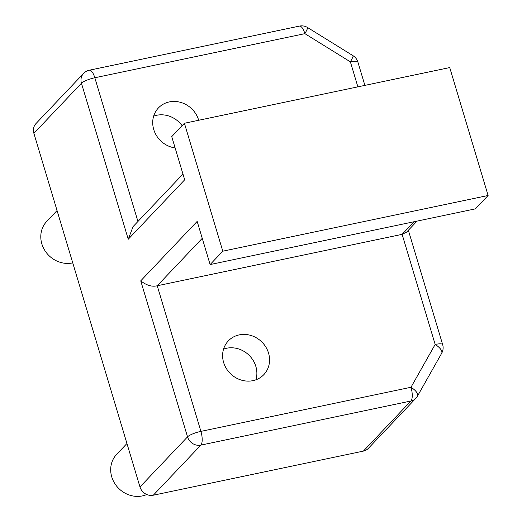 <?xml version="1.0" encoding="UTF-8"?>
<svg xmlns="http://www.w3.org/2000/svg" width="522" height="522" viewBox="0 0 522 522"><rect width="100%" height="100%" fill="white"/><g stroke="black" fill="none" stroke-linecap="round" stroke-linejoin="round"><path stroke-width="0.78" d="M415.877 398.273A11.132 11.132 0 0 0 417.496 396.081A11.132 4.489 -150.5 0 0 410.977 387.272A11.132 3.895 78.1 0 1 410.925 401.007A11.132 10.133 43.5 0 0 415.877 398.273L368.323 448.378A11.132 10.133 -136.5 0 1 363.371 451.112L153.305 495.215A11.132 10.133 -136.5 0 1 139.981 486.961L33.891 133.345A11.132 10.133 -136.5 0 1 36.018 123.538L83.579 73.432A11.132 10.133 43.5 0 0 81.445 83.239A11.132 2.453 -16.7 0 1 94.821 77.758L137.939 221.478M139.981 486.961L187.535 436.855A11.132 10.133 43.5 0 0 200.859 445.116A11.132 3.895 -101.9 0 0 200.911 431.374L410.977 387.272L435.165 344.448A11.132 4.489 29.5 0 1 441.684 353.257A11.132 11.132 0 0 0 442.656 344.585A11.132 2.453 163.3 0 0 435.165 344.448L402.129 234.345L157.226 285.769C152.013 287.041 146.512 285.403 140.731 280.849L197.166 221.393L210.118 264.556L222.796 251.193L184.416 123.27L171.738 136.627L184.684 179.79L128.249 239.246L133.064 226.613L182.961 174.048M146.76 494.51A25.604 23.307 -136.5 0 1 142.402 495.9A25.604 23.307 -136.5 0 1 114.664 483.339A25.604 23.307 -136.5 0 1 116.654 454.355L126.944 443.511M72.754 262.879A25.604 23.307 -136.5 0 1 72.506 262.931A25.604 23.307 -136.5 0 1 44.768 250.371A25.604 23.307 -136.5 0 1 46.758 221.38L57.048 210.542M268.53 353.055A24.488 22.296 43.5 0 0 250.925 335.457A24.488 22.296 43.5 0 0 228.316 340.905A24.488 22.296 43.5 0 0 223.631 362.483A24.488 22.296 43.5 0 0 241.236 380.075A24.488 22.296 43.5 0 0 263.845 374.626A24.488 22.296 43.5 0 0 268.53 353.055M255.917 379.801A24.488 22.296 43.5 0 0 255.845 366.418A24.488 22.296 43.5 0 0 223.566 349.094M182.106 125.704A24.488 22.296 43.5 0 0 153.67 116.125M198.693 120.269A24.488 22.296 43.5 0 0 198.634 120.086A24.488 22.296 43.5 0 0 181.03 102.488A24.488 22.296 43.5 0 0 158.42 107.937A24.488 22.296 43.5 0 0 153.736 129.508A24.488 22.296 43.5 0 0 175.124 147.935M357.877 86.848L350.379 61.85A11.132 2.453 -16.7 0 1 357.87 61.987A11.132 11.132 0 0 0 353.074 55.73A11.132 1.024 121.8 0 1 350.379 61.85L304.887 33.656A11.132 1.024 -58.2 0 0 307.582 27.535A11.132 11.132 0 0 0 299.426 26.1A11.132 3.895 78.1 0 1 304.887 33.656L94.821 77.758A11.132 3.895 -101.9 0 0 89.366 70.202A11.132 11.132 0 0 0 83.579 73.432M184.416 123.27L449.729 67.566L488.109 195.489L475.431 208.852L210.118 264.556M414.116 221.726L402.129 234.345L406.599 232.127L417.058 221.106M222.796 251.193L488.109 195.489M128.249 239.246L81.445 83.239L33.891 133.345M140.731 280.849L187.535 436.855A11.132 2.453 163.3 0 1 200.911 431.374L157.226 285.769L202.249 238.332M153.305 495.215L200.859 445.116L410.925 401.007L363.371 451.112M364.885 85.38L357.87 61.987M353.074 55.73L307.582 27.535M299.426 26.1L89.366 70.202M442.656 344.585L408.361 230.274M417.496 396.081L441.684 353.257"/></g></svg>

